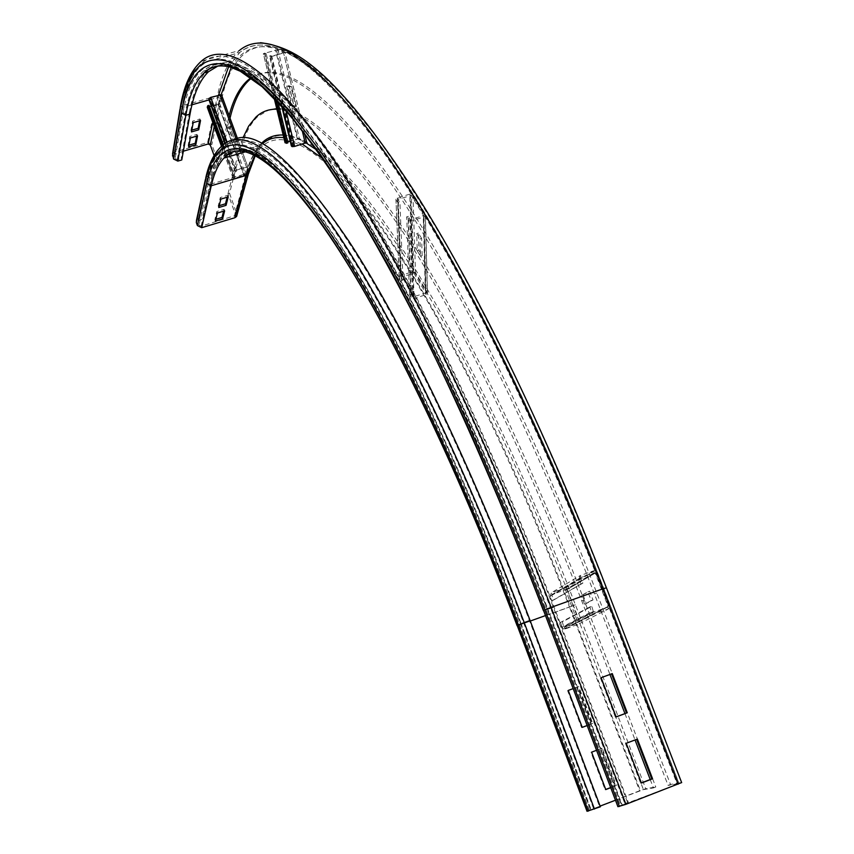 <?xml version="1.0" encoding="UTF-8"?>
<svg xmlns="http://www.w3.org/2000/svg" width="854" height="854" viewBox="0 0 854 854"><rect width="100%" height="100%" fill="white"/><g stroke="black" fill="none" stroke-linecap="round" stroke-linejoin="round"><path stroke-width="0.64" stroke-dasharray="4.27 3.2" d="M568.252 690.438L567.611 690.672L581.585 727.587L582.236 727.384M567.611 690.672L568.241 690.427M586.986 725.558L592.089 723.658L578.094 686.808L573.013 688.687L578.745 686.563L592.751 723.455L587.008 725.601M578.094 686.808L578.745 686.563M592.089 723.658L592.751 723.455M581.585 727.587L582.214 727.341M610.514 787.634L615.627 785.669L601.472 748.371L590.947 752.342L605.091 789.704L605.774 789.576M590.947 752.342L591.608 752.171M596.391 750.367L602.145 748.2L616.321 785.541L610.557 787.751M601.472 748.371L602.145 748.2M615.627 785.669L616.321 785.541M605.091 789.704L605.721 789.459M228.221 196.922L227.644 195.352L220.279 197.541L218.208 205.974L219.222 205.665M220.844 199.11L220.279 197.541M218.763 207.533L218.208 205.974M227.164 197.231L227.644 195.352M529.512 620.837L520.726 624.103C446.791 427.95 363.921 269.191 307.12 198.032C250.051 126.851 217.855 132.477 207.266 179.788L208.365 177.685L212.582 176.447C215.496 163.402 219.98 153.677 226.032 147.272C245.621 127.374 283.464 147.486 338.536 227.175C393.481 307.109 465.43 451.275 529.512 620.837L599.7 806.891L600.373 806.784M600.116 806.101L589.303 810.361L599.7 806.891M650.214 779.531L653.427 787.911L643.414 789.619L615.307 800.273M276.856 109.184C305.316 108.533 347.29 149.397 402.757 231.776C457.584 316.204 523.449 449.076 581.723 600.832L609.937 674.457M624.947 713.602L635.045 739.948M276.728 108.65C304.91 106.163 346.991 145.981 402.949 228.093C458.267 312.372 525.061 446.439 584.072 599.988L655.787 787.004L653.427 787.911M586.847 811.257L639.635 790.772L645.752 788.733L655.787 787.004M224.634 210.863L224.079 209.326L216.852 211.482L214.866 219.585L215.859 219.286M217.407 213.03L216.852 211.482M215.411 221.111L214.866 219.585M223.609 211.173L224.079 209.326M212.582 176.447L202.921 218.88L198.021 220.791L199.003 225.114L201.138 226.161L235.202 215.571L235.362 214.215L227.965 193.805L229.534 193.335L240.807 149.535C244.554 134.74 250.169 123.766 257.662 116.603L268.604 110.049M227.965 193.805L239.141 150.026L242.952 137.868M205.398 179.468L205.803 177.611L207.789 176.073L211.995 174.835C214.93 161.652 219.457 151.82 225.563 145.361L233.921 139.586M196.537 220.012L198.406 218.549L202.377 217.364L202.921 218.88M211.995 174.835L202.377 217.364M229.534 193.335L237.113 214.653M601.141 677.702L600.426 677.969L601.131 677.692M600.426 677.969L615.403 717.168L616.118 716.901M615.403 717.168L616.14 716.944M636.625 739.35L626.206 743.29M636.604 739.265L637.362 739.073M625.459 743.482L640.639 783.203L641.354 782.926M640.639 783.203L641.407 783.054M193.196 122.645L192.641 121.097L190.922 130.384L191.798 130.128M191.467 131.922L190.922 130.384M199.622 120.798L199.975 118.984L192.641 121.097M200.53 120.531L199.975 118.984M251.45 78.226C276.312 59.737 320.698 82.646 383.275 168.654C445.703 254.94 526.021 409.61 596.807 593.05L670.507 784.463L681.641 782.574M250.905 77.831C276.045 60.858 320.463 85.101 382.677 171.483C444.731 258.143 524.249 411.97 594.405 593.904L668.084 785.402L670.507 784.463M209.102 68.843C232.117 49.831 274.849 73.305 337.074 162.879C399.149 252.709 480.738 414.585 554.043 607.002L628.373 802.493L620.314 805.706L677.297 784.346L678.951 783.534L668.084 785.402M218.272 65.79C243.988 57.207 287.777 89.617 348.101 180.877C408.308 272.469 484.688 426.947 553.392 607.365L627.615 802.6L628.373 802.493M617.72 806.646L627.615 802.6M190.335 137.974L189.791 136.459L188.136 145.383L189.012 145.127M188.681 146.888L188.136 145.383M196.633 136.149L196.986 134.377L189.791 136.459M197.53 135.893L196.986 134.377M183.343 151.201L174.109 154.457L175.155 158.556L183.012 112.589L185.265 113.699L189.46 112.504C192.556 94.794 197.818 81.514 205.259 72.633M172.561 153.827L174.59 152.087L207.629 142.49L211.845 144.572L219.168 164.769L230.036 118.14M219.168 164.769L217.599 165.228L229.118 115.632M175.155 158.556L177.28 159.591L181.219 158.438L181.763 159.944M189.46 112.504L181.219 158.438M217.599 165.228L214.087 155.535M230.964 125.826L230.441 128.057L236.238 143.942L236.793 141.753L230.964 125.826L229.715 126.189L235.533 142.116L234.989 144.305L229.192 128.42L229.715 126.189M236.793 141.753L235.533 142.116M236.238 143.942L234.989 144.305M230.441 128.057L229.192 128.42M211.237 106.056L218.421 103.846L220.247 95.242L210.66 97.858L210.201 99.352L236.419 171.323L236.921 169.946L246.55 167.213L244.425 175.102L234.434 178.08L234.999 176.81L227.111 155.129M236.419 171.323L235.149 171.729L235.192 170.64L237.038 169.487L247.809 166.872L245.664 174.728L234.701 178.518L233.206 178.369L233.761 177.141L234.999 176.81M237.423 138.465L247.809 166.872L246.55 167.245L220.247 95.274L221.506 94.911L219.659 103.483L217.866 104.615L207.362 107.294M208.995 105.352L208.483 106.729L209.433 106.569M227.036 154.926L223.289 144.625M233.761 177.141L222.264 145.532M221.517 146.247L233.206 178.369L234.444 178.038L208.483 106.675L207.244 106.996M208.952 99.747L210.201 99.352M235.149 171.729L228.915 154.606M228.605 153.741L224.848 143.419M290.862 86.532L288.94 85.678L293.733 105.544L295.655 106.451L290.862 86.532L289.41 86.948L294.203 106.878L292.281 105.96L287.488 86.094L289.41 86.948M295.655 106.451L294.203 106.878M293.733 105.544L292.281 105.96M288.94 85.678L287.488 86.094M287.659 141.945L286.517 142.362L287.883 142.864M281.671 106.067L269.512 56.012L272.778 56.204L285.065 52.468L277.924 49.617L263.31 53.642L264.729 54.069L266.16 53.642L265.188 53.129L276.472 50.034L283.539 52.82L272.373 56.044L271.006 55.617L292.847 145.575L294.235 146.173L305.209 142.874L297.982 139.031L290.211 141.198M304.483 133.459L284.99 52.382L283.517 52.799L305.198 142.842L306.639 142.415L299.412 138.615L285.087 142.586M277.945 102.053L266.16 53.642M275.906 99.918L264.729 54.069M291.374 145.981L292.847 145.575M269.512 56.012L271.006 55.617M421.641 238.415L418.375 233.078L418.908 250.339L422.143 255.666L421.641 238.415L419.976 238.928L420.488 256.189L417.254 250.852L416.709 233.601L419.976 238.928M422.143 255.666L420.488 256.189M418.908 250.339L417.254 250.852M418.375 233.078L416.709 233.601M411.222 293.989L409.536 294.406L410.945 297.48L414.105 298.462L426.114 294.662L427.502 293.445L427.374 292.442L415.514 272.639L412.45 271.818L400.558 275.532L399.149 276.792L399.362 277.838L400.932 277.24L402.981 280.048L399.918 202.409L397.729 199.345L411.265 195.481L423.595 215.528L410.742 219.67L409.92 219.425L408.468 216.35L411.222 293.989L412.631 297.053L425.74 292.954L413.891 273.152L400.932 277.24L397.783 199.601L396.16 200.21L398.295 203.017L399.918 202.409M409.536 294.406L406.707 216.777L408.169 219.852L411.457 220.823L423.947 216.991L425.399 215.763L425.26 214.76L412.952 194.968L409.771 194.136L397.398 197.893L395.936 199.163L399.362 277.838L401.423 280.646L402.981 280.048M401.423 280.646L398.295 203.017M406.707 216.777L408.468 216.35M583.026 594.918L586.324 603.532L593.028 599.935L589.676 591.224L581.254 595.548L587.883 591.865L591.235 600.586L584.552 604.162L581.254 595.548M589.676 591.224L587.883 591.865M593.028 599.935L591.235 600.586M586.324 603.532L584.552 604.162M582.876 583.122L581.104 583.922L578.852 579.172L580.229 575.564L593.647 570.792L595.003 570.696L597.063 572.458L609.831 605.55L608.379 608.987L593.391 613.887L591.427 611.944L593.316 611.443L591.811 606.393L562.316 621.904L563.715 626.687L564.547 627.124L577.304 622.523L577.646 621.712L565.668 590.36L564.868 589.965L552.132 594.501L551.801 595.366L553.926 599.86L582.876 583.122L580.624 578.371L580.966 577.464L594.384 572.692L595.238 573.109L607.995 606.212L607.632 607.066L594.192 611.912L593.316 611.443L563.715 626.687L561.921 627.167L560.523 622.385L562.316 621.904M581.104 583.922L552.25 600.629L550.125 596.124L551.449 592.697L564.174 588.16L565.465 588.075L567.408 589.74L579.386 621.082L577.998 624.338L565.241 628.95L563.779 629.003L561.921 627.167L591.427 611.944L589.922 606.895L591.811 606.393M589.922 606.895L560.523 622.385M552.25 600.629L553.926 599.86M198.95 220.065L208.365 177.685C211.216 164.662 215.614 154.958 221.581 148.564C240.903 128.74 278.425 148.959 333.22 228.797C387.897 308.87 459.623 453.218 523.641 622.94L593.776 809.165M520.726 624.103L590.733 810.179M261.57 143.258C255.25 149.674 250.403 159.132 247.03 171.622L245.941 173.725L210.692 184.133L208.429 183.012C219.03 136.213 251.108 130.982 307.792 201.896C364.199 272.789 446.343 430.373 519.584 624.754L589.388 810.382M519.584 624.754L521.346 624.242L591.085 809.571M201.138 226.161L210.692 184.133C213.479 171.697 217.727 162.377 223.449 156.197C242.483 136.448 279.546 156.453 333.615 235.33C387.567 314.443 458.278 456.933 521.346 624.242L530.291 621.029M545.322 615.638L570.13 606.735L640.361 790.644M322.993 158.812C381.802 206.454 482.852 377.265 570.13 606.735L573.066 605.561L643.414 789.619M581.723 600.832L584.072 599.988M236.932 213.746L248.695 171.131C261.911 123.755 297.341 117.585 357.175 187.037C416.731 256.51 501.544 412.044 575.382 604.728L645.752 788.733M575.382 604.728L569.501 607.077L639.635 790.772M254.866 155.086L261.057 147.23C282.226 126.915 321.766 145.991 377.938 223.449C433.971 301.142 506.23 441.635 569.501 607.077L520.78 624.562L590.424 809.677M240.7 150.667C265.274 149.311 303.01 188.488 353.908 268.209C404.273 349.841 465.697 478.421 520.78 624.562L517.108 625.683M240.807 149.535L239.141 150.026M248.695 171.131L248.888 172.049M198.406 218.549L207.789 176.073C210.65 162.9 215.091 153.101 221.111 146.653L225.563 145.361M234.338 216.211L245.941 173.725C249.325 161.15 254.214 151.692 260.609 145.329L262.413 143.707M283.806 137.665L302.348 144.145M283.154 135.028C289.954 135.391 297.63 138.038 306.17 142.949M316.781 150.026C375.205 190.207 481.25 364.37 573.066 605.561M207.266 179.788L197.914 222.061M208.429 183.012L199.003 225.114M247.03 171.622L235.362 214.215M596.807 593.05L594.405 593.904M231.231 67.402C251.973 31.192 295.249 38.387 362.811 122.645C430.096 207.01 522.381 378.29 603.789 588.78L678.951 783.534M603.789 588.78L602.049 589.271L677.297 784.346M228.626 66.665L239.771 52.478C264.953 31.459 310.6 53.033 376.144 142.031C441.507 231.274 526.683 394.281 602.049 589.271L550.456 607.749L625.16 804.425M192.001 104.775L182.969 107.348C186.353 86.702 192.63 71.971 201.79 63.153C224.41 42.796 267.067 65.342 329.932 155.716C392.616 246.326 475.646 411.169 550.456 607.749L547.339 608.998L621.915 805.503M183.012 112.589C193.164 54.165 227.313 38.846 292.655 114.746L322.406 153.56C343.874 184.966 366.782 222.36 391.132 265.743C416.122 312.436 441.785 364.316 468.109 421.364C494.541 480.941 520.524 543.731 546.069 609.724L620.42 805.728M546.069 609.724L547.894 609.201L622.16 804.884M177.28 159.591L185.265 113.699C188.606 93.844 194.701 79.625 203.53 71.031C225.851 50.706 268.028 73.038 330.146 162.452C392.103 252.111 474.087 415.087 547.894 609.201L554.043 607.002M553.392 607.365L547.254 609.564L621.413 804.991M221.987 65.673C249.848 63.281 293.146 107.113 351.891 197.178C410.166 289.88 482.2 438.433 547.254 609.564L543.454 610.706M606.404 587.798L681.407 782.584M214.258 126.477L221.165 94.591M220.289 98.434L218.048 97.335L218.528 95.136M212.753 122.325L218.048 97.335L209.006 99.918M175.123 153.592L182.969 107.348L181.87 109.419C191.99 50.439 226.214 34.598 291.951 110.668L321.894 149.621C343.5 181.176 366.579 218.773 391.111 262.413C416.304 309.415 442.169 361.658 468.718 419.133C495.373 479.169 521.58 542.461 547.339 608.998M174.59 152.087L182.404 105.757C185.788 84.92 192.107 70.06 201.352 61.178L239.366 50.503C229.064 59.652 221.762 74.736 217.471 95.755L182.404 105.757L180.258 107.593L180.013 109.056M207.629 142.49L217.471 95.755L221.955 97.964C235.053 38.387 273.216 21.542 342.806 95.947L374.362 134.142C397.014 165.153 421.065 202.174 446.514 245.205C472.561 291.566 499.184 343.159 526.363 399.971C553.573 459.356 580.197 522.007 606.223 587.915M228.093 119.795L229.758 119.314M174.077 155.545L181.87 109.419M221.955 97.964L211.845 144.572M208.76 107.22L234.701 178.518L208.76 107.22M243.966 175.369L217.973 104.124L243.966 175.369M219.659 103.483L245.664 174.728L244.425 175.102L218.421 103.846L219.659 103.483M236.088 138.818L240.412 150.656M240.604 151.179L219.98 94.73M231.359 153.891L210.757 97.356M227.036 142.031L230.836 152.439M225.189 143.173L228.957 153.506M229.31 154.489L235.192 170.64M236.462 170.234L210.201 98.157M285.151 142.832L286.549 142.394L264.847 53.322L263.427 53.738L274.283 98.253M264.793 52.969L286.88 142.17L264.793 52.969M297.373 139.095L275.458 49.959L297.373 139.095M277.924 49.617L299.412 138.615L297.982 139.031L276.472 50.034L277.924 49.617M305.273 143.28L302.199 130.513M294.651 146.408L286.047 110.956M270.227 56.524L282.482 106.953M293.605 146.237L271.732 56.118M397.398 197.893L400.558 275.532L401.231 276.664L398.103 199.025L397.398 197.893M413.122 272.938L410.475 195.267L409.771 194.136L412.45 271.818L413.122 272.938M412.952 194.968L415.514 272.639L413.891 273.152L411.265 195.481L412.952 194.968M425.74 292.954L423.563 215.283L425.26 214.76L427.374 292.442L425.74 292.954M423.947 216.991L426.114 294.662L425.42 293.509L423.232 215.838L423.947 216.991M413.421 297.299L410.742 219.67L411.457 220.823L414.105 298.462L413.421 297.299M408.169 219.852L410.945 297.48M412.631 297.053L409.92 219.425M565.241 628.95L594.928 613.834L594.192 611.912L564.547 627.124L565.241 628.95M607.632 607.066L577.304 622.523L577.998 624.338L608.379 608.987L607.632 607.066M579.386 621.082L609.831 605.55L579.386 621.082M595.238 573.109L565.668 590.36L595.238 573.109M564.174 588.16L593.647 570.792L594.384 572.692L564.868 589.965L564.174 588.16M580.966 577.464L552.132 594.501L551.449 592.697L580.229 575.564L580.966 577.464M550.125 596.124L578.852 579.172M580.624 578.371L551.801 595.366M235.202 215.571L246.859 173.052C250.115 160.744 254.705 151.5 260.609 145.329L223.449 156.197C240.572 136.555 277.646 155.802 331.598 234.925C385.496 314.133 456.314 457.029 519.52 624.818L589.303 810.361M255.89 117.115L257.662 116.603M246.112 151.606L261.057 147.23L255.389 155.364M198.021 220.791L207.383 178.454C210.33 165.142 215.069 155.182 221.581 148.564L226.032 147.272M174.109 154.457L181.902 108.266C185.318 87.311 191.947 72.28 201.79 63.153L239.771 52.478C266.565 31.31 312.457 53.578 378.108 142.394C443.578 231.594 528.647 394.206 603.863 588.705L679.069 783.556M207.479 69.921L203.53 71.031C224.015 50.824 266.096 72.398 328.085 162.036C389.958 251.781 472.048 415.183 546.005 609.788L620.314 805.706M260.481 42.7C252.56 43.052 245.525 45.646 239.366 50.503M233.195 178.539L221.474 146.301M234.434 178.08L208.483 106.729M247.809 166.743L237.465 138.455M246.55 167.213L220.247 95.242M274.155 98.125L263.31 53.642M286.517 142.362L264.815 53.29M304.558 133.566L285.065 52.468M305.209 142.874L283.539 52.82M399.149 276.792L395.936 199.163M400.878 276.984L397.729 199.345M427.502 293.445L425.399 215.763M425.772 293.2L423.595 215.528M593.391 613.887L563.779 629.003M593.808 611.923L564.184 627.146M595.003 570.696L565.465 588.075M594.726 572.671L565.188 589.943"/><path stroke-width="1.28" d="M587.008 725.601L582.236 727.384L568.241 690.427L573.013 688.676L568.252 690.438M582.214 727.341L586.986 725.558M610.557 787.751L605.774 789.576L591.608 752.171L596.391 750.367M605.721 789.459L610.514 787.634M220.844 199.11L228.221 196.922L226.054 205.355L218.763 207.533L220.844 199.11M219.222 205.665L225.488 203.796L227.164 197.231M226.054 205.355L225.488 203.796M615.307 800.273L600.116 806.101M609.937 674.457L624.947 713.602M635.045 739.948L650.214 779.531M587.029 811.289L517.236 625.598L587.029 811.289L600.373 806.784L530.088 620.506C469.956 461.416 402.629 323.762 349.179 241.629C295.281 162.175 256.862 128.153 233.921 139.586M217.407 213.03L224.634 210.863L222.552 218.966L215.411 221.111L217.407 213.03M215.859 219.286L222.008 217.439L223.609 211.173M222.552 218.966L222.008 217.439M268.604 110.049L276.728 108.65M242.952 137.868L248.717 126.018L255.89 117.115C261.666 111.671 268.658 109.024 276.856 109.184M237.113 214.653L236.611 216.457L234.882 217.727L201.683 227.687L197.413 225.584L196.324 222.542L196.537 220.012L205.398 179.468M601.131 677.692L612.254 673.592L627.274 712.78L616.14 716.944L601.131 677.692M616.118 716.901L626.526 713.005L611.528 673.87L601.141 677.702M611.528 673.87L612.254 673.592M626.526 713.005L627.274 712.78M626.206 743.29L637.362 739.073L652.584 778.773L641.407 783.054L626.206 743.29M641.354 782.926L651.805 778.923L636.625 739.35M651.805 778.923L652.584 778.773M191.467 131.922L193.196 122.645L200.53 120.531L198.715 129.829L191.467 131.922M191.798 130.128L198.171 128.292L199.622 120.798M198.715 129.829L198.171 128.292M617.922 806.688L543.603 610.61L617.922 806.688L625.918 804.319L681.641 782.574M188.681 146.888L190.335 137.974L197.53 135.893L195.79 144.817L188.681 146.888M189.012 145.127L195.246 143.323L196.633 136.149M195.79 144.817L195.246 143.323M205.259 72.633L209.102 68.843M543.603 610.61C518.068 544.585 492.107 481.773 465.697 422.164C439.404 365.085 413.774 313.183 388.805 266.459C364.498 223.065 341.632 185.638 320.207 154.211L290.531 115.365C225.349 39.401 191.36 54.677 181.336 113.07L185.841 115.29L190.036 114.084C193.474 94.41 199.622 80.287 208.493 71.725L218.272 65.79M230.036 118.14C234.156 100.676 240.625 87.919 249.443 79.86L251.45 78.226M229.118 115.632C233.206 99.672 239.387 87.919 247.66 80.372L250.905 77.831M190.036 114.084L181.763 159.944L177.813 161.096L173.575 159.015L172.561 153.827L180.013 109.056M214.087 155.535L210.276 145.02L208.162 143.984L183.343 151.201M207.362 107.294L207.757 105.672L208.995 105.352L223.289 144.625M209.433 106.569L211.237 106.056M222.264 145.532L207.757 105.672M224.848 143.419L208.952 99.747L208.942 98.552L210.757 97.356L221.485 94.773L237.423 138.465M228.915 154.606L228.605 153.741M285.087 142.586L286.485 143.301L287.883 142.864L277.945 102.053M290.211 141.198L287.659 141.945M286.485 143.301L275.906 99.918M281.671 106.067L291.374 145.981L292.121 146.642L294.651 146.408L306.714 142.533L304.483 133.459M530.291 621.029L545.322 615.638M196.324 222.542L205.579 180.29C216.062 133 248.108 127.417 305.049 198.651C361.712 269.875 444.475 428.719 518.378 624.947L588.363 811.086M518.378 624.947L524.217 622.609L594.448 809.069M205.579 180.29L205.803 177.611C208.878 163.861 213.98 153.549 221.111 146.653C240.508 126.808 278.148 147.08 333.124 227.153C387.983 307.472 459.954 452.289 524.217 622.609L530.088 620.506M248.888 172.049L248.365 174.002L246.528 175.326L254.866 155.086M234.882 217.727L246.528 175.326L211.28 185.745C214.044 173.447 218.261 164.235 223.919 158.107C228.498 153.218 234.092 150.742 240.7 150.667M201.683 227.687L211.28 185.745L206.743 183.514C217.236 136.725 249.176 131.548 305.721 202.515C362 273.472 444.027 431.142 517.236 625.598M262.413 143.707C268.295 138.743 275.415 136.725 283.806 137.665M302.348 144.145L322.993 158.812M261.57 143.258C267.419 137.366 274.614 134.622 283.154 135.028M306.17 142.949L316.781 150.026M197.413 225.584L206.743 183.514M544.873 609.884L551.097 607.386C476.041 410.187 392.755 244.874 329.879 154.03C266.832 63.42 224.058 40.821 201.352 61.178C190.741 70.668 183.706 86.147 180.258 107.593L180.194 109.899C190.186 50.941 224.25 35.142 289.816 111.287L319.695 150.272C341.258 181.849 364.295 219.467 388.783 263.139C413.944 310.162 439.778 362.427 466.295 419.933C492.929 480.001 519.115 543.325 544.873 609.884L619.417 806.464M239.366 50.503C264.623 29.484 310.397 51.112 376.134 140.334C441.689 229.822 527.142 393.288 602.764 588.886L551.097 607.386L625.918 804.319M606.404 587.798L602.764 588.886L678.119 784.207M221.165 94.591L231.231 67.402M218.528 95.136L228.626 66.665M209.006 99.918L192.001 104.775M177.813 161.096L185.841 115.29C189.172 95.627 195.214 81.536 203.967 73.006C208.984 68.277 214.994 65.843 221.987 65.673M181.336 113.07L173.575 159.015M180.194 109.899L172.497 156.004M210.276 145.02L214.258 126.477M208.162 143.984L212.753 122.325M207.244 106.996L221.517 146.247M219.98 94.73L236.088 138.818M210.757 97.356L227.036 142.031M230.836 152.439L231.359 153.891M208.942 98.552L225.189 143.173M228.957 153.506L229.31 154.489M274.283 98.253L285.151 142.832M302.199 130.513L305.273 143.28M286.047 110.956L294.651 146.408M282.482 106.953L292.121 146.642M255.389 155.364L248.365 174.002L236.611 216.457M517.108 625.683C453.986 458.011 383.318 315.19 329.665 236.131C276.013 157.008 239.024 138.583 223.919 158.107L246.112 151.606M260.481 42.7C288.14 46.148 306.383 60.058 324.616 76.529C350.802 101.22 380.831 139.693 414.702 191.947C473.97 284.969 543.977 426.456 606.393 587.744L681.663 782.627M207.479 69.921L208.056 69.761M543.454 610.706C504.757 509.945 464.181 416.453 424.79 336.134C398.882 285.161 374.148 240.123 350.588 201.032C327.936 165.527 307.056 136.234 287.969 113.155L262.125 86.745L240.252 71.234L230.441 67.156C219.2 64.338 210.372 66.281 203.967 73.006L208.493 71.725M247.66 80.372L249.443 79.86M221.474 146.301L207.244 107.188M237.465 138.455L221.485 94.773M285.033 142.693L274.155 98.125M306.714 142.533L304.558 133.566"/></g></svg>
